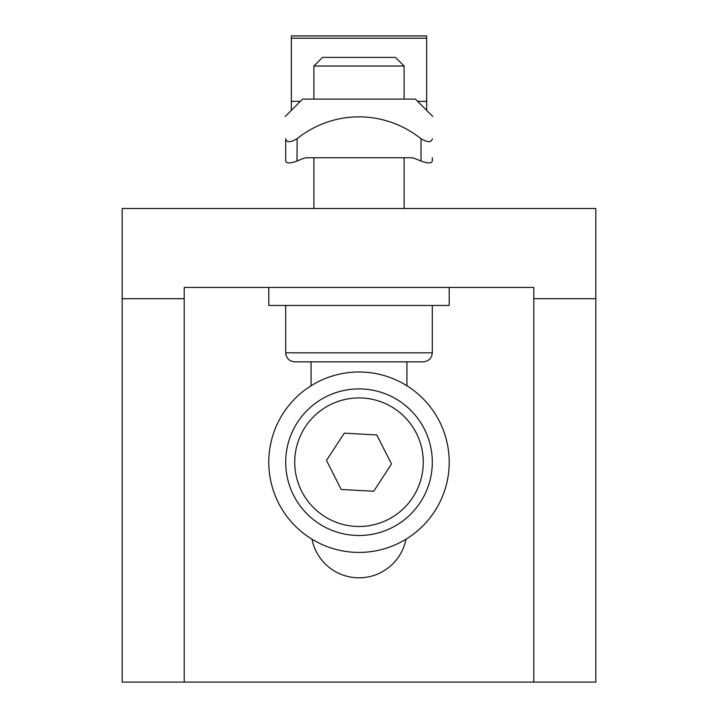 <?xml version="1.0" encoding="UTF-8"?>
<svg xmlns="http://www.w3.org/2000/svg" width="718" height="718" viewBox="0 0 718 718"><rect width="100%" height="100%" fill="white"/><g stroke="black" fill="none" stroke-linecap="round" stroke-linejoin="round"><path stroke-width="1.08" d="M311.074 385.781L311.074 361.845M406.011 539.209A47.926 47.926 0 0 1 311.989 539.209M406.926 361.845L406.926 385.781M533.788 298.697L533.788 682.1L184.212 682.1L184.212 287.424L533.788 287.424L533.788 298.697L595.805 298.697L595.805 208.489L122.195 208.489L122.195 682.1L184.212 682.1M184.212 298.697L122.195 298.697M595.805 298.697L595.805 682.1L533.788 682.1M399.046 400.815A73.299 73.299 0 0 0 297.611 422.157A73.299 73.299 0 0 0 318.954 523.601A73.299 73.299 0 0 0 420.389 502.259A73.299 73.299 0 0 0 399.046 400.815M326.493 460.435L344.281 433.169L376.788 434.946L391.507 463.981L373.719 491.247L341.212 489.47L326.493 460.435M313.892 99.102L313.892 66.029L404.108 66.029L404.108 99.102M404.108 66.029L395.456 57.377L322.544 57.377L313.892 66.029M423.225 361.845L423.279 361.845C428.754 361.307 431.76 358.3 432.299 352.825L285.701 352.825C286.24 358.3 289.246 361.307 294.721 361.845L423.225 361.845M376.358 361.845L343.832 361.845M426.663 110.375L426.663 35.9L291.337 35.9L291.337 110.375M426.663 101.355L417.634 101.355M300.366 101.355L291.337 101.355M426.663 38.207L291.337 38.207M426.663 35.954L291.337 35.954M285.701 158.498L285.701 161.047C286.383 163.551 290.144 163.551 296.983 161.047L297.162 138.619M303.22 158.498A7.97 5.636 180 0 1 307.205 157.745A7.97 5.636 180 0 0 303.22 158.498L296.983 161.047M432.299 138.736C432.299 109.737 432.299 109.737 432.299 138.736C431.581 142.622 427.829 142.622 421.017 138.736L421.017 161.047C427.856 163.551 431.617 163.551 432.299 161.047L432.299 157.745M414.78 158.498A7.97 5.636 0 0 0 410.795 157.745A7.97 5.636 0 0 1 414.78 158.498L421.017 161.047M285.701 161.047L285.701 138.736C285.701 109.737 285.701 109.737 285.701 138.736C286.419 142.622 290.171 142.622 296.983 138.736C333.771 109.567 384.22 109.549 421.017 138.736M410.795 157.745L307.205 157.745M432.299 161.047L432.299 158.498M432.783 116.504L415.381 99.102L302.619 99.102L285.217 116.504M393.599 378.889A90.217 90.217 0 0 0 269.546 473.907A90.217 90.217 0 0 0 413.855 533.824A90.217 90.217 0 0 0 393.599 378.889M449.217 287.424L449.217 305.464L268.783 305.464L268.783 287.424M394.119 408.371A64.279 64.279 0 0 1 388.061 519.536A64.279 64.279 0 0 1 294.82 458.712A64.279 64.279 0 0 1 394.119 408.371M404.108 208.489L404.108 157.745M313.892 208.489L313.892 157.745M432.299 352.825L432.299 305.464M285.701 352.825L285.701 305.464"/></g></svg>
